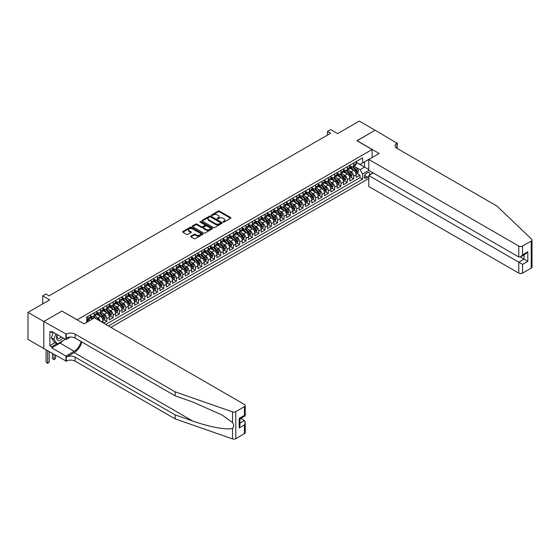 <?xml version="1.0" encoding="UTF-8"?>
<svg xmlns="http://www.w3.org/2000/svg" width="560" height="560" viewBox="0 0 560 560"><rect width="100%" height="100%" fill="white"/><g stroke="black" fill="none" stroke-linecap="round" stroke-linejoin="round"><path stroke-width="0.84" d="M223.16 222.082A0.616 0.357 0 0 0 224.028 222.082L230.629 218.274A0.875 0.504 0 0 0 230.888 217.917A0.875 0.504 0 0 0 230.629 217.553L219.45 211.099A0.875 0.504 0 0 0 218.204 211.099L211.603 214.914A0.616 0.357 0 0 0 212.471 215.411L213.325 214.921A2.814 1.624 0 0 1 217.301 214.921L218.232 215.46A2.814 1.624 0 0 1 219.058 216.608A2.814 1.624 0 0 1 218.232 217.756L217.378 218.246A0.616 0.357 0 0 0 218.253 218.75L219.107 218.253A2.814 1.624 0 0 1 223.083 218.253L224.014 218.792A2.814 1.624 0 0 1 224.833 219.94A2.814 1.624 0 0 1 224.014 221.088L223.16 221.585A0.616 0.357 0 0 0 223.16 222.082L223.16 221.585M190.932 236.131A0.875 0.504 0 0 0 190.68 236.495A0.875 0.504 0 0 0 190.932 236.852L194.068 238.665A0.875 0.504 0 0 0 195.314 238.665L202.643 234.43A0.875 0.504 0 0 0 202.902 234.073A0.875 0.504 0 0 0 202.643 233.716L191.464 227.255A0.875 0.504 0 0 0 190.218 227.255L182.889 231.49A0.875 0.504 0 0 0 182.63 231.847A0.875 0.504 0 0 0 182.889 232.204L186.676 234.395A0.875 0.504 0 0 0 187.922 234.395L191.058 232.582A0.875 0.504 0 0 0 191.317 232.225A0.875 0.504 0 0 0 191.058 231.868L189.182 230.783A2.352 1.358 0 0 1 188.489 229.824A2.352 1.358 0 0 1 189.945 228.571A2.352 1.358 0 0 1 192.5 228.865L199.864 233.114A2.352 1.358 0 0 1 200.55 234.073A2.352 1.358 0 0 1 199.101 235.326A2.352 1.358 0 0 1 196.539 235.032L195.314 234.325A0.875 0.504 0 0 0 194.068 234.325L190.932 236.131L190.932 236.852M62.013 311.115L77.203 319.774L372.113 149.513L356.923 140.742L375.123 130.235L359.296 121.1L337.624 133.616L330.659 129.598L327.495 131.425L330.659 133.252L49.042 295.841L45.878 294.014L42.714 295.841L42.714 303.877M62.013 311.003L43.82 321.51L28 312.375L49.672 299.859L42.714 295.841M213.388 227.507A0.875 0.504 0 0 0 214.634 227.507L221.963 223.279A0.875 0.504 0 0 0 222.222 222.915A0.875 0.504 0 0 0 221.963 222.558L210.784 216.104A0.875 0.504 0 0 0 209.538 216.104L202.209 220.332A0.875 0.504 0 0 0 201.95 220.696A0.875 0.504 0 0 0 202.209 221.053L213.388 227.507M200.312 222.215A0.616 0.357 0 0 1 200.935 222.306L200.935 221.571L212.303 228.137A0.875 0.504 0 0 1 212.562 228.494A0.875 0.504 0 0 1 212.303 228.851L204.974 233.086A0.875 0.504 0 0 1 203.728 233.086L192.549 226.632L192.549 225.911A0.875 0.504 0 0 0 192.29 226.268A0.875 0.504 0 0 0 192.549 226.632M192.549 225.911L195.685 224.098A0.875 0.504 0 0 1 196.931 224.098L201.46 226.716A0.875 0.504 0 0 0 202.706 226.716L204.785 225.519A0.875 0.504 0 0 0 205.044 225.162A0.875 0.504 0 0 0 204.785 224.798L200.067 222.075A0.616 0.357 0 0 1 200.935 221.571M43.792 348.53L28 339.416L28 312.375M103.656 323.169L106.82 321.349L103.943 319.683M102.704 313.376L104.293 314.293A3.577 2.065 60 0 1 106.82 318.675L109.354 317.219L109.354 319.886L113.148 317.695L110.271 316.029M109.032 309.722L110.621 310.639A3.577 2.065 60 0 1 113.148 315.028L115.682 313.565L115.682 316.232L119.476 314.041L116.599 312.375M115.36 306.068L116.949 306.985A3.577 2.065 60 0 1 119.476 311.374L122.01 309.911L122.01 312.578L125.811 310.387L122.927 308.721M121.688 302.414L123.277 303.331A3.577 2.065 60 0 1 125.811 307.72L128.338 306.257L128.338 308.924L132.139 306.733L129.255 305.067M128.016 298.76L129.605 299.677A3.577 2.065 60 0 1 132.139 304.066L134.666 302.603L134.666 305.27L138.467 303.079L135.583 301.413M134.344 295.106L135.933 296.023A3.577 2.065 60 0 1 138.467 300.412L140.994 298.949L140.994 301.616L144.795 299.425L141.911 297.759M140.672 291.452L142.261 292.369A3.577 2.065 60 0 1 144.795 296.758L147.322 295.295L147.322 297.962L151.123 295.771L148.239 294.105M147 287.798L148.589 288.715A3.577 2.065 60 0 1 151.123 293.104L153.65 291.641L153.65 294.308L157.451 292.117L154.574 290.451M153.328 284.144L154.917 285.061A3.577 2.065 60 0 1 157.451 289.45L159.985 287.987L159.985 290.654L163.779 288.463L160.902 286.797M159.656 280.49L161.245 281.407A3.577 2.065 60 0 1 163.779 285.796L166.313 284.333L166.313 287L170.107 284.809L167.23 283.143M165.984 276.836L167.573 277.753A3.577 2.065 60 0 1 170.107 282.142L172.641 280.679L172.641 283.346L176.435 281.155L173.558 279.489M172.312 273.182L173.901 274.106A3.577 2.065 60 0 1 176.435 278.488L178.969 277.025L178.969 279.692L182.763 277.501L179.886 275.835M178.647 269.535L180.236 270.452A3.577 2.065 60 0 1 182.763 274.834L185.297 273.371L185.297 276.038L189.091 273.847L186.214 272.188M184.975 265.881L186.564 266.798A3.577 2.065 60 0 1 189.091 271.18L191.625 269.717L191.625 272.384L195.419 270.193L192.542 268.534M191.303 262.227L192.892 263.144A3.577 2.065 60 0 1 195.419 267.526L197.953 266.063L197.953 268.73L201.747 266.539L198.87 264.88M197.631 258.573L199.22 259.49A3.577 2.065 60 0 1 201.747 263.872L204.281 262.409L204.281 265.076L208.075 262.885L205.198 261.226M203.959 254.919L205.548 255.836A3.577 2.065 60 0 1 208.075 260.218L210.609 258.755L210.609 261.422L214.41 259.231L211.526 257.572M210.287 251.265L211.876 252.182A3.577 2.065 60 0 1 214.41 256.564L216.937 255.101L216.937 257.768L220.738 255.577L217.854 253.918M216.615 247.611L218.204 248.528A3.577 2.065 60 0 1 220.738 252.91L223.265 251.447L223.265 254.114L227.066 251.923L224.182 250.264M222.943 243.957L224.532 244.874A3.577 2.065 60 0 1 227.066 249.256L229.593 247.793L229.593 250.46L233.394 248.269L230.51 246.61M229.271 240.303L230.86 241.22A3.577 2.065 60 0 1 233.394 245.602L235.921 244.139L235.921 246.806L239.722 244.615L236.845 242.956M235.599 236.649L237.188 237.566A3.577 2.065 60 0 1 239.722 241.948L242.256 240.485L242.256 243.159L246.05 240.961L243.173 239.302M241.927 232.995L243.516 233.912A3.577 2.065 60 0 1 246.05 238.294L248.584 236.831L248.584 239.505L252.378 237.307L249.501 235.648M248.255 229.341L249.844 230.258A3.577 2.065 60 0 1 252.378 234.64L254.912 233.184L254.912 235.851L258.706 233.653L255.829 231.994M254.583 225.687L256.172 226.604A3.577 2.065 60 0 1 258.706 230.986L261.24 229.53L261.24 232.197L265.034 229.999L262.157 228.34M260.918 222.033L262.507 222.95A3.577 2.065 60 0 1 265.034 227.332L267.568 225.876L267.568 228.543L271.362 226.345L268.485 224.686M267.246 218.379L268.835 219.296A3.577 2.065 60 0 1 271.362 223.678L273.896 222.222L273.896 224.889L277.69 222.698L274.813 221.032M273.574 214.725L275.163 215.642A3.577 2.065 60 0 1 277.69 220.024L280.224 218.568L280.224 221.235L284.018 219.044L281.141 217.378M279.902 211.071L281.491 211.988A3.577 2.065 60 0 1 284.018 216.377L286.552 214.914L286.552 217.581L290.346 215.39L287.469 213.724M286.23 207.417L287.819 208.334A3.577 2.065 60 0 1 290.346 212.723L292.88 211.26L292.88 213.927L296.681 211.736L293.797 210.07M292.558 203.763L294.147 204.68A3.577 2.065 60 0 1 296.681 209.069L299.208 207.606L299.208 210.273L303.009 208.082L300.125 206.416M298.886 200.109L300.475 201.026A3.577 2.065 60 0 1 303.009 205.415L305.536 203.952L305.536 206.619L309.337 204.428L306.453 202.762M305.214 196.455L306.803 197.372A3.577 2.065 60 0 1 309.337 201.761L311.864 200.298L311.864 202.965L315.665 200.774L312.781 199.108M311.542 192.801L313.131 193.718A3.577 2.065 60 0 1 315.665 198.107L318.192 196.644L318.192 199.311L321.993 197.12L319.116 195.454M317.87 189.147L319.459 190.064A3.577 2.065 60 0 1 321.993 194.453L324.527 192.99L324.527 195.657L328.321 193.466L325.444 191.8M324.198 185.493L325.787 186.41A3.577 2.065 60 0 1 328.321 190.799L330.855 189.336L330.855 192.003L334.649 189.812L331.772 188.146M330.526 181.839L332.115 182.756A3.577 2.065 60 0 1 334.649 187.145L337.183 185.682L337.183 188.349L340.977 186.158L338.1 184.492M336.854 178.185L338.443 179.102A3.577 2.065 60 0 1 340.977 183.491L343.511 182.028L343.511 184.695L347.305 182.504L344.428 180.838M343.189 174.531L344.778 175.448A3.577 2.065 60 0 1 347.305 179.837L349.839 178.374L349.839 181.041L353.633 178.85L353.633 176.183A3.577 2.065 -120 0 0 351.106 171.801L349.517 170.877M350.756 177.184L353.633 178.85M92.33 319.081L90.251 317.877M103.026 322.805L103.026 320.873A3.577 2.065 -120 0 0 100.492 316.484L96.579 314.23M100.345 321.258A3.577 2.065 60 0 0 97.965 317.947L96.376 317.03M109.354 317.219A3.577 2.065 -120 0 0 106.82 312.83L102.907 310.576M115.682 313.565A3.577 2.065 -120 0 0 113.148 309.176L109.235 306.922M122.01 309.911A3.577 2.065 -120 0 0 119.476 305.522L115.563 303.268M128.338 306.257A3.577 2.065 -120 0 0 125.811 301.868L121.891 299.614M134.666 302.603A3.577 2.065 -120 0 0 132.139 298.214L128.219 295.96M140.994 298.949A3.577 2.065 -120 0 0 138.467 294.567L134.554 292.306M147.322 295.295A3.577 2.065 -120 0 0 144.795 290.913L140.882 288.652M153.65 291.641A3.577 2.065 -120 0 0 151.123 287.259L147.21 284.998M159.985 287.987A3.577 2.065 -120 0 0 157.451 283.605L153.538 281.344M166.313 284.333A3.577 2.065 -120 0 0 163.779 279.951L159.866 277.69M172.641 280.679A3.577 2.065 -120 0 0 170.107 276.297L166.194 274.036M178.969 277.025A3.577 2.065 -120 0 0 176.435 272.643L172.522 270.382M185.297 273.371A3.577 2.065 -120 0 0 182.763 268.989L178.85 266.728M191.625 269.717A3.577 2.065 -120 0 0 189.091 265.335L185.178 263.074M197.953 266.063A3.577 2.065 -120 0 0 195.419 261.681L191.506 259.42M204.281 262.409A3.577 2.065 -120 0 0 201.747 258.027L197.834 255.766M210.609 258.755A3.577 2.065 -120 0 0 208.075 254.373L204.162 252.112M216.937 255.101A3.577 2.065 -120 0 0 214.41 250.719L210.49 248.458M223.265 251.447A3.577 2.065 -120 0 0 220.738 247.065L216.825 244.804M229.593 247.793A3.577 2.065 -120 0 0 227.066 243.411L223.153 241.15M235.921 244.139A3.577 2.065 -120 0 0 233.394 239.757L229.481 237.496M242.256 240.485A3.577 2.065 -120 0 0 239.722 236.103L235.809 233.842M248.584 236.831A3.577 2.065 -120 0 0 246.05 232.449L242.137 230.188M254.912 233.184A3.577 2.065 -120 0 0 252.378 228.795L248.465 226.534M261.24 229.53A3.577 2.065 -120 0 0 258.706 225.141L254.793 222.88M267.568 225.876A3.577 2.065 -120 0 0 265.034 221.487L261.121 219.226M273.896 222.222A3.577 2.065 -120 0 0 271.362 217.833L267.449 215.572M280.224 218.568A3.577 2.065 -120 0 0 277.69 214.179L273.777 211.925M286.552 214.914A3.577 2.065 -120 0 0 284.018 210.525L280.105 208.271M292.88 211.26A3.577 2.065 -120 0 0 290.346 206.871L286.433 204.617M299.208 207.606A3.577 2.065 -120 0 0 296.681 203.217L292.761 200.963M305.536 203.952A3.577 2.065 -120 0 0 303.009 199.563L299.096 197.309M311.864 200.298A3.577 2.065 -120 0 0 309.337 195.909L305.424 193.655M318.192 196.644A3.577 2.065 -120 0 0 315.665 192.262L311.752 190.001M324.527 192.99A3.577 2.065 -120 0 0 321.993 188.608L318.08 186.347M330.855 189.336A3.577 2.065 -120 0 0 328.321 184.954L324.408 182.693M337.183 185.682A3.577 2.065 -120 0 0 334.649 181.3L330.736 179.039M343.511 182.028A3.577 2.065 -120 0 0 340.977 177.646L337.064 175.385M349.839 178.374A3.577 2.065 -120 0 0 347.305 173.992L343.392 171.731M369.369 175.245A2.772 1.603 120 0 0 369.138 172.501A2.772 1.603 120 0 0 367.745 172.641L366.352 173.439A2.772 1.603 120 0 0 364.546 175.889A2.772 1.603 120 0 0 364.966 178.108A2.772 1.603 120 0 0 366.352 177.975L367.745 177.17A2.772 1.603 120 0 0 368.795 176.218M110.901 327.355L368.795 178.465M372.113 149.513L372.113 157.549M372.113 172.312L372.113 173.663M108.437 325.934L362.621 179.179L362.621 174.062L360.087 169.68L355.845 167.23M84.007 323.813L86.695 322.259L86.695 317.142L362.621 157.843L362.621 162.953L369.586 159.012M368.886 170.443L362.621 174.062M90.37 315.609L91.63 316.337A3.577 2.065 60 0 0 93.422 316.519L95.956 315.056A3.577 2.065 -120 0 0 96.698 313.418L96.698 311.374M96.698 311.955L97.965 312.683A3.577 2.065 60 0 0 99.75 312.865L102.284 311.402A3.577 2.065 -120 0 0 103.026 309.764L103.026 307.72M103.026 308.301L104.293 309.029A3.577 2.065 60 0 0 106.078 309.211L108.612 307.748A3.577 2.065 -120 0 0 109.354 306.11L109.354 304.066M109.354 304.647L110.621 305.382A3.577 2.065 60 0 0 112.406 305.557L114.94 304.094A3.577 2.065 -120 0 0 115.682 302.456L115.682 300.412M115.682 300.993L116.949 301.728A3.577 2.065 60 0 0 118.741 301.903L121.268 300.44A3.577 2.065 -120 0 0 122.01 298.802L122.01 296.758M122.01 297.339L123.277 298.074A3.577 2.065 60 0 0 125.069 298.249L127.596 296.786A3.577 2.065 -120 0 0 128.338 295.148L128.338 293.104M128.338 293.685L129.605 294.42A3.577 2.065 60 0 0 131.397 294.595L133.924 293.132A3.577 2.065 -120 0 0 134.666 291.494L134.666 289.45M134.666 290.031L135.933 290.766A3.577 2.065 60 0 0 137.725 290.941L140.252 289.478A3.577 2.065 -120 0 0 140.994 287.84L140.994 285.796M140.994 286.377L142.261 287.112A3.577 2.065 60 0 0 144.053 287.287L146.58 285.824A3.577 2.065 -120 0 0 147.322 284.186L147.322 282.142M147.322 282.723L148.589 283.458A3.577 2.065 60 0 0 150.381 283.633L152.915 282.17A3.577 2.065 -120 0 0 153.65 280.532L153.65 278.488M153.65 279.069L154.917 279.804A3.577 2.065 60 0 0 156.709 279.979L159.243 278.516A3.577 2.065 -120 0 0 159.985 276.878L159.985 274.834M159.985 275.415L161.245 276.15A3.577 2.065 60 0 0 163.037 276.325L165.571 274.862A3.577 2.065 -120 0 0 166.313 273.224L166.313 271.18M166.313 271.761L167.573 272.496A3.577 2.065 60 0 0 169.365 272.671L171.899 271.208A3.577 2.065 -120 0 0 172.641 269.57L172.641 267.526M172.641 268.107L173.901 268.842A3.577 2.065 60 0 0 175.693 269.017L178.227 267.554A3.577 2.065 -120 0 0 178.969 265.916L178.969 263.872M178.969 264.46L180.236 265.188A3.577 2.065 60 0 0 182.021 265.363L184.555 263.9A3.577 2.065 -120 0 0 185.297 262.262L185.297 260.218M185.297 260.806L186.564 261.534A3.577 2.065 60 0 0 188.349 261.709L190.883 260.253A3.577 2.065 -120 0 0 191.625 258.608L191.625 256.564M191.625 257.152L192.892 257.88A3.577 2.065 60 0 0 194.677 258.055L197.211 256.599A3.577 2.065 -120 0 0 197.953 254.954L197.953 252.91M197.953 253.498L199.22 254.226A3.577 2.065 60 0 0 201.012 254.401L203.539 252.945A3.577 2.065 -120 0 0 204.281 251.3L204.281 249.256M204.281 249.844L205.548 250.572A3.577 2.065 60 0 0 207.34 250.747L209.867 249.291A3.577 2.065 -120 0 0 210.609 247.646L210.609 245.602M210.609 246.19L211.876 246.918A3.577 2.065 60 0 0 213.668 247.093L216.195 245.637A3.577 2.065 -120 0 0 216.937 243.999L216.937 241.948M216.937 242.536L218.204 243.264A3.577 2.065 60 0 0 219.996 243.439L222.523 241.983A3.577 2.065 -120 0 0 223.265 240.345L223.265 238.294M223.265 238.882L224.532 239.61A3.577 2.065 60 0 0 226.324 239.792L228.851 238.329A3.577 2.065 -120 0 0 229.593 236.691L229.593 234.64M229.593 235.228L230.86 235.956A3.577 2.065 60 0 0 232.652 236.138L235.186 234.675A3.577 2.065 -120 0 0 235.921 233.037L235.921 230.986M235.921 231.574L237.188 232.302A3.577 2.065 60 0 0 238.98 232.484L241.514 231.021A3.577 2.065 -120 0 0 242.256 229.383L242.256 227.332M242.256 227.92L243.516 228.648A3.577 2.065 60 0 0 245.308 228.83L247.842 227.367A3.577 2.065 -120 0 0 248.584 225.729L248.584 223.678M248.584 224.266L249.844 224.994A3.577 2.065 60 0 0 251.636 225.176L254.17 223.713A3.577 2.065 -120 0 0 254.912 222.075L254.912 220.024M254.912 220.612L256.172 221.34A3.577 2.065 60 0 0 257.964 221.522L260.498 220.059A3.577 2.065 -120 0 0 261.24 218.421L261.24 216.37M261.24 216.958L262.507 217.686A3.577 2.065 60 0 0 264.292 217.868L266.826 216.405A3.577 2.065 -120 0 0 267.568 214.767L267.568 212.723M267.568 213.304L268.835 214.032A3.577 2.065 60 0 0 270.62 214.214L273.154 212.751A3.577 2.065 -120 0 0 273.896 211.113L273.896 209.069M273.896 209.65L275.163 210.378A3.577 2.065 60 0 0 276.948 210.56L279.482 209.097A3.577 2.065 -120 0 0 280.224 207.459L280.224 205.415M280.224 205.996L281.491 206.724A3.577 2.065 60 0 0 283.276 206.906L285.81 205.443A3.577 2.065 -120 0 0 286.552 203.805L286.552 201.761M286.552 202.342L287.819 203.077A3.577 2.065 60 0 0 289.611 203.252L292.138 201.789A3.577 2.065 -120 0 0 292.88 200.151L292.88 198.107M292.88 198.688L294.147 199.423A3.577 2.065 60 0 0 295.939 199.598L298.466 198.135A3.577 2.065 -120 0 0 299.208 196.497L299.208 194.453M299.208 195.034L300.475 195.769A3.577 2.065 60 0 0 302.267 195.944L304.794 194.481A3.577 2.065 -120 0 0 305.536 192.843L305.536 190.799M305.536 191.38L306.803 192.115A3.577 2.065 60 0 0 308.595 192.29L311.122 190.827A3.577 2.065 -120 0 0 311.864 189.189L311.864 187.145M311.864 187.726L313.131 188.461A3.577 2.065 60 0 0 314.923 188.636L317.457 187.173A3.577 2.065 -120 0 0 318.192 185.535L318.192 183.491M318.192 184.072L319.459 184.807A3.577 2.065 60 0 0 321.251 184.982L323.785 183.519A3.577 2.065 -120 0 0 324.527 181.881L324.527 179.837M324.527 180.418L325.787 181.153A3.577 2.065 60 0 0 327.579 181.328L330.113 179.865A3.577 2.065 -120 0 0 330.855 178.227L330.855 176.183M330.855 176.764L332.115 177.499A3.577 2.065 60 0 0 333.907 177.674L336.441 176.211A3.577 2.065 -120 0 0 337.183 174.573L337.183 172.529M337.183 173.11L338.443 173.845A3.577 2.065 60 0 0 340.235 174.02L342.769 172.557A3.577 2.065 -120 0 0 343.511 170.919L343.511 168.875M343.511 169.456L344.778 170.191A3.577 2.065 60 0 0 346.563 170.366L349.097 168.903A3.577 2.065 -120 0 0 349.839 167.265L349.839 165.221M105.777 324.394L359.961 177.646L359.961 175.196L356.167 177.387L356.167 174.72A3.577 2.065 -120 0 0 353.633 170.338L349.72 168.077M349.839 165.809L351.106 166.537A3.577 2.065 -120 0 0 352.891 166.712A3.577 2.065 -120 0 0 353.633 165.074L353.633 163.03M352.891 166.712L355.425 165.249A3.577 2.065 -120 0 0 356.167 163.611L356.167 161.567M87.836 316.484L87.836 318.535A3.577 2.065 60 0 1 87.094 320.173A3.577 2.065 60 0 1 86.695 320.313M87.094 320.173L89.628 318.71A3.577 2.065 -120 0 0 90.37 317.072L90.37 315.021M94.164 312.83L94.164 314.881A3.577 2.065 60 0 1 93.422 316.519M100.492 309.176L100.492 311.227A3.577 2.065 60 0 1 99.75 312.865M106.82 305.522L106.82 307.573A3.577 2.065 60 0 1 106.078 309.211M113.148 301.868L113.148 303.919A3.577 2.065 60 0 1 112.406 305.557M119.476 298.214L119.476 300.265A3.577 2.065 60 0 1 118.741 301.903M125.811 294.56L125.811 296.611A3.577 2.065 60 0 1 125.069 298.249M132.139 290.913L132.139 292.957A3.577 2.065 60 0 1 131.397 294.595M138.467 287.259L138.467 289.303A3.577 2.065 60 0 1 137.725 290.941M144.795 283.605L144.795 285.649A3.577 2.065 60 0 1 144.053 287.287M151.123 279.951L151.123 281.995A3.577 2.065 60 0 1 150.381 283.633M157.451 276.297L157.451 278.341A3.577 2.065 60 0 1 156.709 279.979M163.779 272.643L163.779 274.687A3.577 2.065 60 0 1 163.037 276.325M170.107 268.989L170.107 271.033A3.577 2.065 60 0 1 169.365 272.671M176.435 265.335L176.435 267.379A3.577 2.065 60 0 1 175.693 269.017M182.763 261.681L182.763 263.725A3.577 2.065 60 0 1 182.021 265.363M189.091 258.027L189.091 260.071A3.577 2.065 60 0 1 188.349 261.709M195.419 254.373L195.419 256.417A3.577 2.065 60 0 1 194.677 258.055M201.747 250.719L201.747 252.763A3.577 2.065 60 0 1 201.012 254.401M208.075 247.065L208.075 249.109A3.577 2.065 60 0 1 207.34 250.747M214.41 243.411L214.41 245.455A3.577 2.065 60 0 1 213.668 247.093M220.738 239.757L220.738 241.801A3.577 2.065 60 0 1 219.996 243.439M227.066 236.103L227.066 238.147A3.577 2.065 60 0 1 226.324 239.792M233.394 232.449L233.394 234.493A3.577 2.065 60 0 1 232.652 236.138M239.722 228.795L239.722 230.839A3.577 2.065 60 0 1 238.98 232.484M246.05 225.141L246.05 227.185A3.577 2.065 60 0 1 245.308 228.83M252.378 221.487L252.378 223.538A3.577 2.065 60 0 1 251.636 225.176M258.706 217.833L258.706 219.884A3.577 2.065 60 0 1 257.964 221.522M265.034 214.179L265.034 216.23A3.577 2.065 60 0 1 264.292 217.868M271.362 210.525L271.362 212.576A3.577 2.065 60 0 1 270.62 214.214M277.69 206.871L277.69 208.922A3.577 2.065 60 0 1 276.948 210.56M284.018 203.217L284.018 205.268A3.577 2.065 60 0 1 283.276 206.906M290.346 199.563L290.346 201.614A3.577 2.065 60 0 1 289.611 203.252M296.681 195.909L296.681 197.96A3.577 2.065 60 0 1 295.939 199.598M303.009 192.262L303.009 194.306A3.577 2.065 60 0 1 302.267 195.944M309.337 188.608L309.337 190.652A3.577 2.065 60 0 1 308.595 192.29M315.665 184.954L315.665 186.998A3.577 2.065 60 0 1 314.923 188.636M321.993 181.3L321.993 183.344A3.577 2.065 60 0 1 321.251 184.982M328.321 177.646L328.321 179.69A3.577 2.065 60 0 1 327.579 181.328M334.649 173.992L334.649 176.036A3.577 2.065 60 0 1 333.907 177.674M340.977 170.338L340.977 172.382A3.577 2.065 60 0 1 340.235 174.02M347.305 166.684L347.305 168.728A3.577 2.065 60 0 1 346.563 170.366M347.305 179.837L347.305 182.504M340.977 183.491L340.977 186.158M334.649 187.145L334.649 189.812M328.321 190.799L328.321 193.466M321.993 194.453L321.993 197.12M315.665 198.107L315.665 200.774M309.337 201.761L309.337 204.428M303.009 205.415L303.009 208.082M296.681 209.069L296.681 211.736M290.346 212.723L290.346 215.39M284.018 216.377L284.018 219.044M277.69 220.024L277.69 222.698M271.362 223.678L271.362 226.345M265.034 227.332L265.034 229.999M258.706 230.986L258.706 233.653M252.378 234.64L252.378 237.307M246.05 238.294L246.05 240.961M239.722 241.948L239.722 244.615M233.394 245.602L233.394 248.269M227.066 249.256L227.066 251.923M220.738 252.91L220.738 255.577M214.41 256.564L214.41 259.231M208.075 260.218L208.075 262.885M201.747 263.872L201.747 266.539M195.419 267.526L195.419 270.193M189.091 271.18L189.091 273.847M182.763 274.834L182.763 277.501M176.435 278.488L176.435 281.155M170.107 282.142L170.107 284.809M163.779 285.796L163.779 288.463M157.451 289.45L157.451 292.117M151.123 293.104L151.123 295.771M144.795 296.758L144.795 299.425M138.467 300.412L138.467 303.079M132.139 304.066L132.139 306.733M125.811 307.72L125.811 310.387M119.476 311.374L119.476 314.041M113.148 315.028L113.148 317.695M106.82 318.675L106.82 321.349M360.087 169.68L364.518 167.118L364.518 161.861L369.586 158.935M356.167 162.295L368.795 169.589M356.167 162.155L360.087 164.416L362.621 162.953M327.495 131.425L327.495 135.079M357.084 173.53L359.961 175.196M359.961 177.646L362.621 179.179M223.405 222.173L224.014 221.816A2.814 1.624 0 0 0 224.833 220.675L224.833 219.94M219.058 216.608L219.058 217.336A2.814 1.624 0 0 1 218.232 218.484L217.63 218.834M230.615 218.281L219.45 211.834A0.875 0.504 0 0 0 218.204 211.834L211.848 215.502M221.949 223.286L210.784 216.832A0.875 0.504 0 0 0 209.538 216.832L202.223 221.06M220.409 223.167A0.616 0.357 0 0 0 220.409 222.663L210.595 217A0.616 0.357 0 0 0 209.727 217L208.824 217.518A2.814 1.624 0 0 0 207.998 218.666A2.814 1.624 0 0 0 208.824 219.814L215.53 223.692A2.814 1.624 0 0 0 219.506 223.692L220.409 223.167L220.409 223.902A0.616 0.357 0 0 0 220.591 223.65L220.591 222.915M207.998 218.666L207.998 219.401A2.814 1.624 0 0 0 208.824 220.549L208.824 219.814M220.409 223.902L219.506 224.42A2.814 1.624 0 0 1 215.53 224.42L208.824 220.549M192.563 226.639L195.685 224.833L195.685 224.098M205.044 225.162L205.044 225.89A0.875 0.504 0 0 1 204.785 226.247L202.706 227.451A0.875 0.504 0 0 1 201.46 227.451L196.931 224.833A0.875 0.504 0 0 0 195.685 224.833M200.935 222.306L212.289 228.858M206.171 229.439A2.352 1.358 0 0 0 208.733 229.733A2.352 1.358 0 0 0 210.182 228.473A2.352 1.358 0 0 0 209.489 227.514L206.899 226.023A0.875 0.504 0 0 0 205.653 226.023L203.574 227.22A0.875 0.504 0 0 0 203.315 227.577A0.875 0.504 0 0 0 203.574 227.941L206.171 229.439L206.171 230.167A2.352 1.358 0 0 0 208.733 230.461A2.352 1.358 0 0 0 210.182 229.208L210.182 228.473M203.315 227.577L203.315 228.312A0.875 0.504 0 0 0 203.574 228.669L203.574 227.941M206.171 230.167L203.574 228.669M200.55 234.073L200.55 234.801A2.352 1.358 0 0 1 199.101 236.054A2.352 1.358 0 0 1 196.539 235.76L195.314 235.053A0.875 0.504 0 0 0 194.068 235.053L190.946 236.859M188.489 229.824L188.489 230.552A2.352 1.358 0 0 0 189.182 231.511L189.182 230.783M191.044 232.589L189.182 231.511M202.629 234.437L191.464 227.99A0.875 0.504 0 0 0 190.218 227.99L182.903 232.211M356.111 174.097L357.749 173.152L358.379 171.325A2.373 1.372 -120 0 0 357.455 169.099L354.564 165.746M353.99 170.569L350.56 166.6A6.846 3.955 -120 0 0 349.839 165.844M352.107 169.456L350.189 167.23A5.684 3.283 -120 0 0 349.839 166.852M352.569 166.845L355.495 170.226A2.373 1.372 60 0 1 356.342 171.864L357.098 171.423A2.373 1.372 -120 0 0 356.258 169.792L353.36 166.439M352.744 166.789L355.887 170.422A1.211 0.7 60 0 1 356.188 170.898L357.098 171.423M57.232 334.586A5.817 3.36 120 0 0 58.597 340.55A5.817 3.36 120 0 0 62.937 337.883M57.428 334.698A3.983 2.296 120 0 0 57.918 338.268A3.983 2.296 120 0 0 58.499 338.443A3.983 2.296 120 0 0 61.243 336.903M64.568 338.821L64.071 340.109L57.239 344.05L54.705 342.594L51.289 337.729L53.375 332.36M57.239 344.05L53.823 339.192L55.909 333.823M51.289 337.729L53.823 339.192M373.282 172.984L368.795 175.581L368.795 186.501L518.777 273.098L518.777 262.171L524.034 259.14L524.034 254.863M368.795 175.581L522.578 264.362L522.578 273.098L531.216 268.114L531.216 241.073A2.688 1.547 0 0 0 532 239.974A2.688 1.547 0 0 0 531.615 239.176L496.944 206.052L396.956 148.323A6.265 3.619 180 0 1 395.122 145.768A6.265 3.619 180 0 1 396.956 143.206L375.151 130.221L357.021 140.798M357.021 140.686L379.169 153.475L368.795 159.467L518.777 246.057A2.688 1.547 0 0 0 522.578 246.057L531.216 241.073M397.299 143.003L397.11 148.414M368.795 159.467L368.795 170.394L518.777 256.984L518.777 246.057M532 239.974L532 267.015A2.688 1.547 180 0 1 531.216 268.114M522.578 273.098A2.688 1.547 180 0 1 518.777 273.098M396.165 147.763A6.265 3.619 180 0 1 396.956 147.21L396.956 143.206M520.296 256.984L527.828 261.331L522.578 264.362M522.578 246.057L522.578 254.793L520.674 256.795L518.777 256.984M522.578 254.793L527.828 251.762L525.931 253.764L520.674 256.795M244.433 433.678L244.433 424.949L245.224 422.303L245.224 432.586A2.688 1.547 180 0 1 244.433 433.678L235.795 438.669A2.688 1.547 180 0 1 232.512 438.9L175.14 418.88L175.14 414.883L75.145 357.154A6.265 3.619 -0 0 0 66.29 357.154L74.2 352.583A11.655 6.727 120 0 0 81.9 342.013M175.14 414.883L192.731 421.022C209.545 427.077 228.326 430.472 232.512 428.204C234.031 426.643 234.031 424.76 232.512 422.555L222.187 415.051L192.731 401.982L175.14 395.843L75.145 338.114A6.265 3.619 -0 0 0 66.29 338.114L66.29 334.117L43.792 321.531L61.922 311.059L84.07 323.848L94.451 317.856L244.433 404.453A2.688 1.547 -0 0 1 245.224 405.545A2.688 1.547 -0 0 1 244.433 406.644L235.795 411.628L235.795 438.669M175.14 418.88L75.145 361.151A6.265 3.619 -0 0 0 66.29 361.151L43.792 348.565L43.792 321.531M175.14 395.843L175.14 391.846L75.145 334.117A6.265 3.619 -0 0 0 66.29 334.117M232.512 422.555L232.512 411.859L175.14 391.846M62.811 340.837A10.066 5.81 -60 0 1 60.025 343.105L51.765 347.872L51.765 346.703L56.798 343.798M52.773 332.017L51.765 332.598L49.868 331.506L49.868 345.604L51.765 346.703M51.765 332.598L51.765 331.429L65.94 339.612L65.94 334.313M65.94 361.354L65.94 356.055L74.2 351.288A10.066 5.81 120 0 0 81.018 341.502M51.765 347.872L65.94 356.055M240.73 418.425L244.433 420.56L245.224 422.303M70.357 337.064L65.94 339.612M232.512 411.859A2.688 1.547 -0 0 0 235.795 411.628M49.868 345.604L54.894 342.699M244.433 424.949L239.183 427.98L239.967 425.334L239.967 418.859L245.224 415.828L245.224 405.545M239.183 427.98L239.183 418.404C240.205 418.999 240.205 418.999 239.183 418.404L244.433 415.373C245.462 415.968 245.462 415.968 244.433 415.373L244.433 406.644M349.783 177.751L351.421 176.806L352.051 174.979A2.373 1.372 -120 0 0 351.127 172.746L348.236 169.4M347.655 174.223L344.232 170.254A6.846 3.955 -120 0 0 343.511 169.498M345.779 173.11L343.861 170.884A5.684 3.283 -120 0 0 343.511 170.506M346.241 170.499L349.167 173.88A2.373 1.372 60 0 1 350.014 175.518L350.77 175.077A2.373 1.372 -120 0 0 349.923 173.446L347.032 170.093M346.416 170.443L349.559 174.076A1.211 0.7 60 0 1 349.86 174.552L350.77 175.077M343.455 181.398L345.093 180.46L345.723 178.633A2.373 1.372 -120 0 0 344.799 176.4L341.908 173.054M341.327 177.877L337.897 173.908A6.846 3.955 -120 0 0 337.183 173.152M339.451 176.764L337.533 174.538A5.684 3.283 -120 0 0 337.183 174.16M339.913 174.153L342.839 177.534A2.373 1.372 60 0 1 343.686 179.172L344.442 178.731A2.373 1.372 -120 0 0 343.595 177.1L340.704 173.747M340.088 174.097L343.231 177.73A1.211 0.7 60 0 1 343.532 178.206L344.442 178.731M337.127 185.052L338.765 184.114L339.395 182.287A2.373 1.372 -120 0 0 338.471 180.054L335.58 176.708M334.999 181.531L331.569 177.562A6.846 3.955 -120 0 0 330.855 176.806M333.123 180.418L331.205 178.192A5.684 3.283 -120 0 0 330.855 177.814M333.585 177.8L336.511 181.188A2.373 1.372 60 0 1 337.358 182.826L338.114 182.385A2.373 1.372 -120 0 0 337.267 180.754L334.376 177.401M333.76 177.751L336.903 181.384A1.211 0.7 60 0 1 337.204 181.86L338.114 182.385M330.799 188.706L332.437 187.768L333.067 185.941A2.373 1.372 -120 0 0 332.143 183.708L329.252 180.362M328.671 185.185L325.241 181.209A6.846 3.955 -120 0 0 324.527 180.46M326.795 184.072L324.877 181.846A5.684 3.283 -120 0 0 324.527 181.468M327.257 181.454L330.183 184.842A2.373 1.372 60 0 1 331.03 186.48L331.786 186.039A2.373 1.372 -120 0 0 330.939 184.408L328.048 181.055M327.432 181.405L330.568 185.038A1.211 0.7 60 0 1 330.876 185.514L331.786 186.039M324.471 192.36L326.109 191.415L326.739 189.588A2.373 1.372 -120 0 0 325.815 187.362L322.924 184.016M322.343 188.839L318.913 184.863A6.846 3.955 -120 0 0 318.192 184.114M320.46 187.719L318.542 185.5A5.684 3.283 -120 0 0 318.192 185.122M320.929 185.108L323.855 188.496A2.373 1.372 60 0 1 324.695 190.134L325.458 189.693A2.373 1.372 -120 0 0 324.611 188.062L321.72 184.709M321.097 185.059L324.24 188.692A1.211 0.7 60 0 1 324.548 189.168L325.458 189.693M318.143 196.014L319.774 195.069L320.411 193.242A2.373 1.372 -120 0 0 319.487 191.016L316.596 187.67M316.015 192.493L312.585 188.517A6.846 3.955 -120 0 0 311.864 187.768M314.132 191.373L312.214 189.154A5.684 3.283 -120 0 0 311.864 188.776M314.601 188.762L317.527 192.15A2.373 1.372 60 0 1 318.367 193.788L319.13 193.347A2.373 1.372 -120 0 0 318.283 191.709L315.392 188.363M314.769 188.706L317.912 192.346A1.211 0.7 60 0 1 318.22 192.822L319.13 193.347M311.815 199.668L313.446 198.723L314.083 196.896A2.373 1.372 -120 0 0 313.159 194.67L310.268 191.324M309.687 196.147L306.257 192.171A6.846 3.955 -120 0 0 305.536 191.422M307.804 195.027L305.886 192.808A5.684 3.283 -120 0 0 305.536 192.43M308.273 192.416L311.199 195.804A2.373 1.372 60 0 1 312.039 197.435L312.802 197.001A2.373 1.372 -120 0 0 311.955 195.363L309.064 192.017M308.441 192.36L311.584 196A1.211 0.7 60 0 1 311.892 196.476L312.802 197.001M305.487 203.322L307.118 202.377L307.755 200.55A2.373 1.372 -120 0 0 306.831 198.324L303.94 194.978M303.359 199.801L299.929 195.825A6.846 3.955 -120 0 0 299.208 195.076M301.476 198.681L299.558 196.462A5.684 3.283 -120 0 0 299.208 196.084M301.945 196.07L304.864 199.458A2.373 1.372 60 0 1 305.711 201.089L306.474 200.655A2.373 1.372 -120 0 0 305.627 199.017L302.736 195.671M302.113 196.014L305.256 199.654A1.211 0.7 60 0 1 305.564 200.13L306.474 200.655M299.159 206.976L300.79 206.031L301.427 204.204A2.373 1.372 -120 0 0 300.503 201.978L297.612 198.632M297.031 203.448L293.601 199.479A6.846 3.955 -120 0 0 292.88 198.73M295.148 202.335L293.23 200.116A5.684 3.283 -120 0 0 292.88 199.738M295.617 199.724L298.536 203.112A2.373 1.372 60 0 1 299.383 204.743L300.146 204.309A2.373 1.372 -120 0 0 299.299 202.671L296.408 199.325M295.785 199.668L298.928 203.308A1.211 0.7 60 0 1 299.236 203.784L300.146 204.309M292.831 210.63L294.462 209.685L295.099 207.858A2.373 1.372 -120 0 0 294.175 205.632L291.284 202.286M290.703 207.102L287.273 203.133A6.846 3.955 -120 0 0 286.552 202.384M288.82 205.989L286.902 203.77A5.684 3.283 -120 0 0 286.552 203.392M289.289 203.378L292.208 206.766A2.373 1.372 60 0 1 293.055 208.397L293.818 207.963A2.373 1.372 -120 0 0 292.971 206.325L290.08 202.979M289.457 203.322L292.6 206.962A1.211 0.7 60 0 1 292.908 207.438L293.818 207.963M286.496 214.284L288.134 213.339L288.764 211.512A2.373 1.372 -120 0 0 287.84 209.286L284.949 205.94M284.375 210.756L280.945 206.787A6.846 3.955 -120 0 0 280.224 206.038M282.492 209.643L280.574 207.424A5.684 3.283 -120 0 0 280.224 207.039M282.954 207.032L285.88 210.42A2.373 1.372 60 0 1 286.727 212.051L287.49 211.617A2.373 1.372 -120 0 0 286.643 209.979L283.752 206.633M283.129 206.976L286.272 210.616A1.211 0.7 60 0 1 286.573 211.092L287.49 211.617M280.168 217.938L281.806 216.993L282.436 215.166A2.373 1.372 -120 0 0 281.512 212.94L278.621 209.594M278.047 214.41L274.617 210.441A6.846 3.955 -120 0 0 273.896 209.692M276.164 213.297L274.246 211.078A5.684 3.283 -120 0 0 273.896 210.693M276.626 210.686L279.552 214.074A2.373 1.372 60 0 1 280.399 215.705L281.155 215.271A2.373 1.372 -120 0 0 280.315 213.633L277.424 210.287M276.801 210.63L279.944 214.27A1.211 0.7 60 0 1 280.245 214.746L281.155 215.271M273.84 221.592L275.478 220.647L276.108 218.82A2.373 1.372 -120 0 0 275.184 216.594L272.293 213.248M271.719 218.064L268.289 214.095A6.846 3.955 -120 0 0 267.568 213.346M269.836 216.951L267.918 214.732A5.684 3.283 -120 0 0 267.568 214.347M270.298 214.34L273.224 217.728A2.373 1.372 60 0 1 274.071 219.359L274.827 218.925A2.373 1.372 -120 0 0 273.987 217.287L271.089 213.941M270.473 214.284L273.616 217.924A1.211 0.7 60 0 1 273.917 218.4L274.827 218.925M267.512 225.246L269.15 224.301L269.78 222.474A2.373 1.372 -120 0 0 268.856 220.248L265.965 216.902M265.384 221.718L261.961 217.749A6.846 3.955 -120 0 0 261.24 217M263.508 220.605L261.59 218.386A5.684 3.283 -120 0 0 261.24 218.001M263.97 217.994L266.896 221.382A2.373 1.372 60 0 1 267.743 223.013L268.499 222.579A2.373 1.372 -120 0 0 267.652 220.941L264.761 217.595M264.145 217.938L267.288 221.578A1.211 0.7 60 0 1 267.589 222.047L268.499 222.579M261.184 228.9L262.822 227.955L263.452 226.128A2.373 1.372 -120 0 0 262.528 223.902L259.637 220.556M259.056 225.372L255.626 221.403A6.846 3.955 -120 0 0 254.912 220.654M257.18 224.259L255.262 222.04A5.684 3.283 -120 0 0 254.912 221.655M257.642 221.648L260.568 225.036A2.373 1.372 60 0 1 261.415 226.667L262.171 226.233A2.373 1.372 -120 0 0 261.324 224.595L258.433 221.249M257.817 221.592L260.96 225.232A1.211 0.7 60 0 1 261.261 225.701L262.171 226.233M254.856 232.554L256.494 231.609L257.124 229.782A2.373 1.372 -120 0 0 256.2 227.556L253.309 224.21M252.728 229.026L249.298 225.057A6.846 3.955 -120 0 0 248.584 224.308M250.852 227.913L248.934 225.694A5.684 3.283 -120 0 0 248.584 225.309M251.314 225.302L254.24 228.69A2.373 1.372 60 0 1 255.087 230.321L255.843 229.887A2.373 1.372 -120 0 0 254.996 228.249L252.105 224.903M251.489 225.246L254.632 228.886A1.211 0.7 60 0 1 254.933 229.355L255.843 229.887M248.528 236.208L250.166 235.263L250.796 233.436A2.373 1.372 -120 0 0 249.872 231.21L246.981 227.864M246.4 232.68L242.97 228.711A6.846 3.955 -120 0 0 242.256 227.955M244.524 231.567L242.606 229.348A5.684 3.283 -120 0 0 242.256 228.963M244.986 228.956L247.912 232.344A2.373 1.372 60 0 1 248.759 233.975L249.515 233.534A2.373 1.372 -120 0 0 248.668 231.903L245.777 228.557M245.161 228.9L248.297 232.54A1.211 0.7 60 0 1 248.605 233.009L249.515 233.534M242.2 239.862L243.838 238.917L244.468 237.09A2.373 1.372 -120 0 0 243.544 234.864L240.653 231.518M240.072 236.334L236.642 232.365A6.846 3.955 -120 0 0 235.921 231.609M238.189 235.221L236.271 233.002A5.684 3.283 -120 0 0 235.921 232.617M238.658 232.61L241.584 235.998A2.373 1.372 60 0 1 242.424 237.629L243.187 237.188A2.373 1.372 -120 0 0 242.34 235.557L239.449 232.211M238.826 232.554L241.969 236.194A1.211 0.7 60 0 1 242.277 236.663L243.187 237.188M235.872 243.516L237.503 242.571L238.14 240.744A2.373 1.372 -120 0 0 237.216 238.518L234.325 235.172M233.744 239.988L230.314 236.019A6.846 3.955 -120 0 0 229.593 235.263M231.861 238.875L229.943 236.656A5.684 3.283 -120 0 0 229.593 236.271M232.33 236.264L235.256 239.652A2.373 1.372 60 0 1 236.096 241.283L236.859 240.842A2.373 1.372 -120 0 0 236.012 239.211L233.121 235.865M232.498 236.208L235.641 239.848A1.211 0.7 60 0 1 235.949 240.317L236.859 240.842M229.544 247.17L231.175 246.225L231.812 244.398A2.373 1.372 -120 0 0 230.888 242.172L227.997 238.826M227.416 243.642L223.986 239.673A6.846 3.955 -120 0 0 223.265 238.917M225.533 242.529L223.615 240.31A5.684 3.283 -120 0 0 223.265 239.925M226.002 239.918L228.928 243.306A2.373 1.372 60 0 1 229.768 244.937L230.531 244.496A2.373 1.372 -120 0 0 229.684 242.865L226.793 239.519M226.17 239.862L229.313 243.502A1.211 0.7 60 0 1 229.621 243.971L230.531 244.496M223.216 250.824L224.847 249.879L225.484 248.052A2.373 1.372 -120 0 0 224.56 245.826L221.669 242.48M221.088 247.296L217.658 243.327A6.846 3.955 -120 0 0 216.937 242.571M219.205 246.183L217.287 243.964A5.684 3.283 -120 0 0 216.937 243.579M219.674 243.572L222.593 246.96A2.373 1.372 60 0 1 223.44 248.591L224.203 248.15A2.373 1.372 -120 0 0 223.356 246.519L220.465 243.173M219.842 243.516L222.985 247.156A1.211 0.7 60 0 1 223.293 247.625L224.203 248.15M216.888 254.478L218.519 253.533L219.156 251.706A2.373 1.372 -120 0 0 218.232 249.48L215.341 246.127M214.76 250.95L211.33 246.981A6.846 3.955 -120 0 0 210.609 246.225M212.877 249.837L210.959 247.618A5.684 3.283 -120 0 0 210.609 247.233M213.346 247.226L216.265 250.614A2.373 1.372 60 0 1 217.112 252.245L217.875 251.804A2.373 1.372 -120 0 0 217.028 250.173L214.137 246.827M213.514 247.17L216.657 250.81A1.211 0.7 60 0 1 216.965 251.279L217.875 251.804M210.56 258.132L212.191 257.187L212.828 255.36A2.373 1.372 -120 0 0 211.904 253.134L209.013 249.781M208.432 254.604L205.002 250.635A6.846 3.955 -120 0 0 204.281 249.879M206.549 253.491L204.631 251.272A5.684 3.283 -120 0 0 204.281 250.887M207.018 250.88L209.937 254.268A2.373 1.372 60 0 1 210.784 255.899L211.547 255.458A2.373 1.372 -120 0 0 210.7 253.827L207.809 250.481M207.186 250.824L210.329 254.464A1.211 0.7 60 0 1 210.637 254.933L211.547 255.458M204.225 261.786L205.863 260.841L206.493 259.014A2.373 1.372 -120 0 0 205.576 256.788L202.678 253.435M202.104 258.258L198.674 254.289A6.846 3.955 -120 0 0 197.953 253.533M200.221 257.145L198.303 254.926A5.684 3.283 -120 0 0 197.953 254.541M200.683 254.534L203.609 257.915A2.373 1.372 60 0 1 204.456 259.553L205.219 259.112A2.373 1.372 -120 0 0 204.372 257.481L201.481 254.135M200.858 254.478L204.001 258.118A1.211 0.7 60 0 1 204.302 258.587L205.219 259.112M197.897 265.44L199.535 264.495L200.165 262.668A2.373 1.372 -120 0 0 199.241 260.442L196.35 257.089M195.776 261.912L192.346 257.943A6.846 3.955 -120 0 0 191.625 257.187M193.893 260.799L191.975 258.58A5.684 3.283 -120 0 0 191.625 258.195M194.355 258.188L197.281 261.569A2.373 1.372 60 0 1 198.128 263.207L198.884 262.766A2.373 1.372 -120 0 0 198.044 261.135L195.153 257.789M194.53 258.132L197.673 261.772A1.211 0.7 60 0 1 197.974 262.241L198.884 262.766M191.569 269.094L193.207 268.149L193.837 266.322A2.373 1.372 -120 0 0 192.913 264.096L190.022 260.743M189.448 265.566L186.018 261.597A6.846 3.955 -120 0 0 185.297 260.841M187.565 264.453L185.647 262.227A5.684 3.283 -120 0 0 185.297 261.849M188.027 261.842L190.953 265.223A2.373 1.372 60 0 1 191.8 266.861L192.556 266.42A2.373 1.372 -120 0 0 191.716 264.789L188.825 261.443M188.202 261.786L191.345 265.426A1.211 0.7 60 0 1 191.646 265.895L192.556 266.42M185.241 272.748L186.879 271.803L187.509 269.976A2.373 1.372 -120 0 0 186.585 267.75L183.694 264.397M183.113 269.22L179.69 265.251A6.846 3.955 -120 0 0 178.969 264.495M181.237 268.107L179.319 265.881A5.684 3.283 -120 0 0 178.969 265.503M181.699 265.496L184.625 268.877A2.373 1.372 60 0 1 185.472 270.515L186.228 270.074A2.373 1.372 -120 0 0 185.381 268.443L182.49 265.09M181.874 265.44L185.017 269.08A1.211 0.7 60 0 1 185.318 269.549L186.228 270.074M178.913 276.402L180.551 275.457L181.181 273.63A2.373 1.372 -120 0 0 180.257 271.404L177.366 268.051M176.785 272.874L173.355 268.905A6.846 3.955 -120 0 0 172.641 268.149M174.909 271.761L172.991 269.535A5.684 3.283 -120 0 0 172.641 269.157M175.371 269.15L178.297 272.531A2.373 1.372 60 0 1 179.144 274.169L179.9 273.728A2.373 1.372 -120 0 0 179.053 272.097L176.162 268.744M175.546 269.094L178.689 272.727A1.211 0.7 60 0 1 178.99 273.203L179.9 273.728M172.585 280.056L174.223 279.111L174.853 277.284A2.373 1.372 -120 0 0 173.929 275.051L171.038 271.705M170.457 276.528L167.027 272.559A6.846 3.955 -120 0 0 166.313 271.803M168.581 275.415L166.663 273.189A5.684 3.283 -120 0 0 166.313 272.811M169.043 272.804L171.969 276.185A2.373 1.372 60 0 1 172.816 277.823L173.572 277.382A2.373 1.372 -120 0 0 172.725 275.751L169.834 272.398M169.218 272.748L172.361 276.381A1.211 0.7 60 0 1 172.662 276.857L173.572 277.382M166.257 283.703L167.895 282.765L168.525 280.938A2.373 1.372 -120 0 0 167.601 278.705L164.71 275.359M164.129 280.182L160.699 276.213A6.846 3.955 -120 0 0 159.985 275.457M162.253 279.069L160.335 276.843A5.684 3.283 -120 0 0 159.985 276.465M162.715 276.458L165.641 279.839A2.373 1.372 60 0 1 166.488 281.477L167.244 281.036A2.373 1.372 -120 0 0 166.397 279.405L163.506 276.052M162.89 276.402L166.026 280.035A1.211 0.7 60 0 1 166.334 280.511L167.244 281.036M159.929 287.357L161.567 286.419L162.197 284.592A2.373 1.372 -120 0 0 161.273 282.359L158.382 279.013M157.801 283.836L154.371 279.867A6.846 3.955 -120 0 0 153.65 279.111M155.918 282.723L154 280.497A5.684 3.283 -120 0 0 153.65 280.119M156.387 280.105L159.313 283.493A2.373 1.372 60 0 1 160.16 285.131L160.916 284.69A2.373 1.372 -120 0 0 160.069 283.059L157.178 279.706M156.555 280.056L159.698 283.689A1.211 0.7 60 0 1 160.006 284.165L160.916 284.69M153.601 291.011L155.232 290.073L155.869 288.246A2.373 1.372 -120 0 0 154.945 286.013L152.054 282.667M151.473 287.49L148.043 283.514A6.846 3.955 -120 0 0 147.322 282.765M149.59 286.37L147.672 284.151A5.684 3.283 -120 0 0 147.322 283.773M150.059 283.759L152.985 287.147A2.373 1.372 60 0 1 153.825 288.785L154.588 288.344A2.373 1.372 -120 0 0 153.741 286.713L150.85 283.36M150.227 283.71L153.37 287.343A1.211 0.7 60 0 1 153.678 287.819L154.588 288.344M147.273 294.665L148.904 293.72L149.541 291.893A2.373 1.372 -120 0 0 148.617 289.667L145.726 286.321M145.145 291.144L141.715 287.168A6.846 3.955 -120 0 0 140.994 286.419M143.262 290.024L141.344 287.805A5.684 3.283 -120 0 0 140.994 287.427M143.731 287.413L146.657 290.801A2.373 1.372 60 0 1 147.497 292.439L148.26 291.998A2.373 1.372 -120 0 0 147.413 290.367L144.522 287.014M143.899 287.364L147.042 290.997A1.211 0.7 60 0 1 147.35 291.473L148.26 291.998M140.945 298.319L142.576 297.374L143.213 295.547A2.373 1.372 -120 0 0 142.289 293.321L139.398 289.975M138.817 294.798L135.387 290.822A6.846 3.955 -120 0 0 134.666 290.073M136.934 293.678L135.016 291.459A5.684 3.283 -120 0 0 134.666 291.081M137.403 291.067L140.322 294.455A2.373 1.372 60 0 1 141.169 296.093L141.932 295.652A2.373 1.372 -120 0 0 141.085 294.014L138.194 290.668M137.571 291.011L140.714 294.651A1.211 0.7 60 0 1 141.022 295.127L141.932 295.652M134.617 301.973L136.248 301.028L136.885 299.201A2.373 1.372 -120 0 0 135.961 296.975L133.07 293.629M132.489 298.452L129.059 294.476A6.846 3.955 -120 0 0 128.338 293.727M130.606 297.332L128.688 295.113A5.684 3.283 -120 0 0 128.338 294.735M131.075 294.721L133.994 298.109A2.373 1.372 60 0 1 134.841 299.74L135.604 299.306A2.373 1.372 -120 0 0 134.757 297.668L131.866 294.322M131.243 294.665L134.386 298.305A1.211 0.7 60 0 1 134.694 298.781L135.604 299.306M128.289 305.627L129.92 304.682L130.557 302.855A2.373 1.372 -120 0 0 129.633 300.629L126.742 297.283M126.161 302.106L122.731 298.13A6.846 3.955 -120 0 0 122.01 297.381M124.278 300.986L122.36 298.767A5.684 3.283 -120 0 0 122.01 298.389M124.747 298.375L127.666 301.763A2.373 1.372 60 0 1 128.513 303.394L129.276 302.96A2.373 1.372 -120 0 0 128.429 301.322L125.538 297.976M124.915 298.319L128.058 301.959A1.211 0.7 60 0 1 128.366 302.435L129.276 302.96M121.954 309.281L123.592 308.336L124.222 306.509A2.373 1.372 -120 0 0 123.305 304.283L120.407 300.937M119.833 305.753L116.403 301.784A6.846 3.955 -120 0 0 115.682 301.035M117.95 304.64L116.032 302.421A5.684 3.283 -120 0 0 115.682 302.043M118.412 302.029L121.338 305.417A2.373 1.372 60 0 1 122.185 307.048L122.948 306.614A2.373 1.372 -120 0 0 122.101 304.976L119.21 301.63M118.587 301.973L121.73 305.613A1.211 0.7 60 0 1 122.031 306.089L122.948 306.614M115.626 312.935L117.264 311.99L117.894 310.163A2.373 1.372 -120 0 0 116.97 307.937L114.079 304.591M113.505 309.407L110.075 305.438A6.846 3.955 -120 0 0 109.354 304.689M111.622 308.294L109.704 306.075A5.684 3.283 -120 0 0 109.354 305.69M112.084 305.683L115.01 309.071A2.373 1.372 60 0 1 115.857 310.702L116.613 310.268A2.373 1.372 -120 0 0 115.773 308.63L112.882 305.284M112.259 305.627L115.402 309.267A1.211 0.7 60 0 1 115.703 309.743L116.613 310.268M109.298 316.589L110.936 315.644L111.566 313.817A2.373 1.372 -120 0 0 110.642 311.591L107.751 308.245M107.177 313.061L103.747 309.092A6.846 3.955 -120 0 0 103.026 308.343M105.294 311.948L103.376 309.729A5.684 3.283 -120 0 0 103.026 309.344M105.756 309.337L108.682 312.725A2.373 1.372 60 0 1 109.529 314.356L110.285 313.922A2.373 1.372 -120 0 0 109.445 312.284L106.554 308.938M105.931 309.281L109.074 312.921A1.211 0.7 60 0 1 109.375 313.397L110.285 313.922M102.97 320.243L104.608 319.298L105.238 317.471A2.373 1.372 -120 0 0 104.314 315.245L101.423 311.899M100.842 316.715L97.419 312.746A6.846 3.955 -120 0 0 96.698 311.997M98.966 315.602L97.048 313.383A5.684 3.283 -120 0 0 96.698 312.998M99.428 312.991L102.354 316.379A2.373 1.372 60 0 1 103.201 318.01L103.957 317.576A2.373 1.372 -120 0 0 103.117 315.938L100.219 312.592M99.603 312.935L102.746 316.575A1.211 0.7 60 0 1 103.047 317.051L103.957 317.576M98.784 320.362A2.373 1.372 -120 0 0 97.986 318.899L95.095 315.553M93.044 318.668L91.084 316.4A6.846 3.955 -120 0 0 90.37 315.651M92.435 319.018L90.72 317.037A5.684 3.283 -120 0 0 90.37 316.652M96.117 318.815L93.891 316.246M93.275 316.589L94.395 317.891M93.1 316.645L94.248 317.975M89.88 320.495L88.767 319.207M88.676 321.188L87.563 319.9M86.947 320.243L88.067 321.545M86.772 320.299L87.92 321.629M53.977 354.452L53.977 359.31L55.559 358.393L55.559 355.362M55.559 358.393L53.977 359.709L52.395 358.393L52.395 353.535M52.395 358.393L53.977 359.709M47.649 350.798L47.649 362.964L49.231 362.047L49.231 351.708M49.231 362.047L47.649 363.363L46.067 362.047L46.067 349.881M46.067 362.047L47.649 363.363M97.965 317.947L100.492 316.484M104.293 314.293L106.82 312.83M110.621 310.639L113.148 309.176M116.949 306.985L119.476 305.522M123.277 303.331L125.811 301.868M129.605 299.677L132.139 298.214M135.933 296.023L138.467 294.567M142.261 292.369L144.795 290.913M148.589 288.715L151.123 287.259M154.917 285.061L157.451 283.605M161.245 281.407L163.779 279.951M167.573 277.753L170.107 276.297M173.901 274.106L176.435 272.643M180.236 270.452L182.763 268.989M186.564 266.798L189.091 265.335M192.892 263.144L195.419 261.681M199.22 259.49L201.747 258.027M205.548 255.836L208.075 254.373M211.876 252.182L214.41 250.719M218.204 248.528L220.738 247.065M224.532 244.874L227.066 243.411M230.86 241.22L233.394 239.757M237.188 237.566L239.722 236.103M243.516 233.912L246.05 232.449M249.844 230.258L252.378 228.795M256.172 226.604L258.706 225.141M262.507 222.95L265.034 221.487M268.835 219.296L271.362 217.833M275.163 215.642L277.69 214.179M281.491 211.988L284.018 210.525M287.819 208.334L290.346 206.871M294.147 204.68L296.681 203.217M300.475 201.026L303.009 199.563M306.803 197.372L309.337 195.909M313.131 193.718L315.665 192.262M319.459 190.064L321.993 188.608M325.787 186.41L328.321 184.954M332.115 182.756L334.649 181.3M338.443 179.102L340.977 177.646M344.778 175.448L347.305 173.992M351.106 171.801L353.633 170.338M353.633 165.074L356.167 163.611M87.836 318.535L90.37 317.072M94.164 314.881L96.698 313.418M100.492 311.227L103.026 309.764M106.82 307.573L109.354 306.11M113.148 303.919L115.682 302.456M119.476 300.265L122.01 298.802M125.811 296.611L128.338 295.148M132.139 292.957L134.666 291.494M138.467 289.303L140.994 287.84M144.795 285.649L147.322 284.186M151.123 281.995L153.65 280.532M157.451 278.341L159.985 276.878M163.779 274.687L166.313 273.224M170.107 271.033L172.641 269.57M176.435 267.379L178.969 265.916M182.763 263.725L185.297 262.262M189.091 260.071L191.625 258.608M195.419 256.417L197.953 254.954M201.747 252.763L204.281 251.3M208.075 249.109L210.609 247.646M214.41 245.455L216.937 243.999M220.738 241.801L223.265 240.345M227.066 238.147L229.593 236.691M233.394 234.493L235.921 233.037M239.722 230.839L242.256 229.383M246.05 227.185L248.584 225.729M252.378 223.538L254.912 222.075M258.706 219.884L261.24 218.421M265.034 216.23L267.568 214.767M271.362 212.576L273.896 211.113M277.69 208.922L280.224 207.459M284.018 205.268L286.552 203.805M290.346 201.614L292.88 200.151M296.681 197.96L299.208 196.497M303.009 194.306L305.536 192.843M309.337 190.652L311.864 189.189M315.665 186.998L318.192 185.535M321.993 183.344L324.527 181.881M328.321 179.69L330.855 178.227M334.649 176.036L337.183 174.573M340.977 172.382L343.511 170.919M347.305 168.728L349.839 167.265M353.633 176.183L356.167 174.72M101.346 321.839L103.026 320.873M364.714 175.42L367.745 177.17M364.392 176.841L366.352 177.975M224.014 221.816L224.014 221.088M217.378 218.75L217.378 218.246M218.232 218.484L218.232 217.756M211.603 215.411L211.603 214.914M218.204 211.834L218.204 211.099M219.45 211.834L219.45 211.099M230.629 218.274L230.629 217.553M202.209 221.053L202.209 220.332M209.538 216.832L209.538 216.104M210.784 216.832L210.784 216.104M221.963 223.279L221.963 222.558M215.53 224.42L215.53 223.692M219.506 224.42L219.506 223.692M196.931 224.833L196.931 224.098M201.46 227.451L201.46 226.716M202.706 227.451L202.706 226.716M204.785 226.247L204.785 225.519M212.303 228.851L212.303 228.137M194.068 235.053L194.068 234.325M195.314 235.053L195.314 234.325M196.539 235.76L196.539 235.032M191.058 232.582L191.058 231.868M182.889 232.204L182.889 231.49M190.218 227.99L190.218 227.255M191.464 227.99L191.464 227.255M202.643 234.43L202.643 233.716M355.754 172.879L358.365 171.367M356.258 169.792L357.455 169.099M354.361 170.884L355.495 170.226M527.828 251.762L527.828 261.331M192.731 421.022L74.2 352.583M75.145 338.114L75.145 334.117M75.145 357.154L75.145 361.151M232.512 438.9L232.512 428.204M66.29 357.154L66.29 361.151M60.025 343.105L74.2 351.288M239.967 423.143L244.433 420.56M349.426 176.533L352.037 175.021M349.923 173.446L351.127 172.746M348.033 174.538L349.167 173.88M343.091 180.187L345.709 178.675M343.595 177.1L344.799 176.4M341.705 178.192L342.839 177.534M336.763 183.841L339.381 182.329M337.267 180.754L338.471 180.054M335.377 181.846L336.511 181.188M330.435 187.495L333.053 185.983M330.939 184.408L332.143 183.708M329.049 185.493L330.183 184.842M324.107 191.149L326.725 189.637M324.611 188.062L325.815 187.362M322.721 189.147L323.855 188.496M317.779 194.803L320.397 193.291M318.283 191.709L319.487 191.016M316.393 192.801L317.527 192.15M311.451 198.457L314.069 196.945M311.955 195.363L313.159 194.67M310.065 196.455L311.199 195.804M305.123 202.111L307.734 200.599M305.627 199.017L306.831 198.324M303.737 200.109L304.864 199.458M298.795 205.758L301.406 204.253M299.299 202.671L300.503 201.978M297.409 203.763L298.536 203.112M292.467 209.412L295.078 207.907M292.971 206.325L294.175 205.632M291.081 207.417L292.208 206.766M286.139 213.066L288.75 211.561M286.643 209.979L287.84 209.286M284.753 211.071L285.88 210.42M279.811 216.72L282.422 215.215M280.315 213.633L281.512 212.94M278.425 214.725L279.552 214.074M273.483 220.374L276.094 218.869M273.987 217.287L275.184 216.594M272.09 218.379L273.224 217.728M267.155 224.028L269.766 222.523M267.652 220.941L268.856 220.248M265.762 222.033L266.896 221.382M260.82 227.682L263.438 226.177M261.324 224.595L262.528 223.902M259.434 225.687L260.568 225.036M254.492 231.336L257.11 229.831M254.996 228.249L256.2 227.556M253.106 229.341L254.24 228.69M248.164 234.99L250.782 233.485M248.668 231.903L249.872 231.21M246.778 232.995L247.912 232.344M241.836 238.644L244.454 237.139M242.34 235.557L243.544 234.864M240.45 236.649L241.584 235.998M235.508 242.298L238.126 240.793M236.012 239.211L237.216 238.518M234.122 240.303L235.256 239.652M229.18 245.952L231.798 244.44M229.684 242.865L230.888 242.172M227.794 243.957L228.928 243.306M222.852 249.606L225.463 248.094M223.356 246.519L224.56 245.826M221.466 247.611L222.593 246.96M216.524 253.26L219.135 251.748M217.028 250.173L218.232 249.48M215.138 251.265L216.265 250.614M210.196 256.914L212.807 255.402M210.7 253.827L211.904 253.134M208.81 254.919L209.937 254.268M203.868 260.568L206.479 259.056M204.372 257.481L205.576 256.788M202.482 258.573L203.609 257.915M197.54 264.222L200.151 262.71M198.044 261.135L199.241 260.442M196.154 262.227L197.281 261.569M191.212 267.876L193.823 266.364M191.716 264.789L192.913 264.096M189.819 265.881L190.953 265.223M184.884 271.53L187.495 270.018M185.381 268.443L186.585 267.75M183.491 269.535L184.625 268.877M178.549 275.184L181.167 273.672M179.053 272.097L180.257 271.404M177.163 273.189L178.297 272.531M172.221 278.838L174.839 277.326M172.725 275.751L173.929 275.051M170.835 276.843L171.969 276.185M165.893 282.492L168.511 280.98M166.397 279.405L167.601 278.705M164.507 280.497L165.641 279.839M159.565 286.146L162.183 284.634M160.069 283.059L161.273 282.359M158.179 284.151L159.313 283.493M153.237 289.8L155.855 288.288M153.741 286.713L154.945 286.013M151.851 287.798L152.985 287.147M146.909 293.454L149.527 291.942M147.413 290.367L148.617 289.667M145.523 291.452L146.657 290.801M140.581 297.108L143.192 295.596M141.085 294.014L142.289 293.321M139.195 295.106L140.322 294.455M134.253 300.762L136.864 299.25M134.757 297.668L135.961 296.975M132.867 298.76L133.994 298.109M127.925 304.416L130.536 302.904M128.429 301.322L129.633 300.629M126.539 302.414L127.666 301.763M121.597 308.063L124.208 306.558M122.101 304.976L123.305 304.283M120.211 306.068L121.338 305.417M115.269 311.717L117.88 310.212M115.773 308.63L116.97 307.937M113.883 309.722L115.01 309.071M108.941 315.371L111.552 313.866M109.445 312.284L110.642 311.591M107.548 313.376L108.682 312.725M102.613 319.025L105.224 317.52M103.117 315.938L104.314 315.245M101.22 317.03L102.354 316.379M97.125 319.396L97.986 318.899"/></g></svg>

